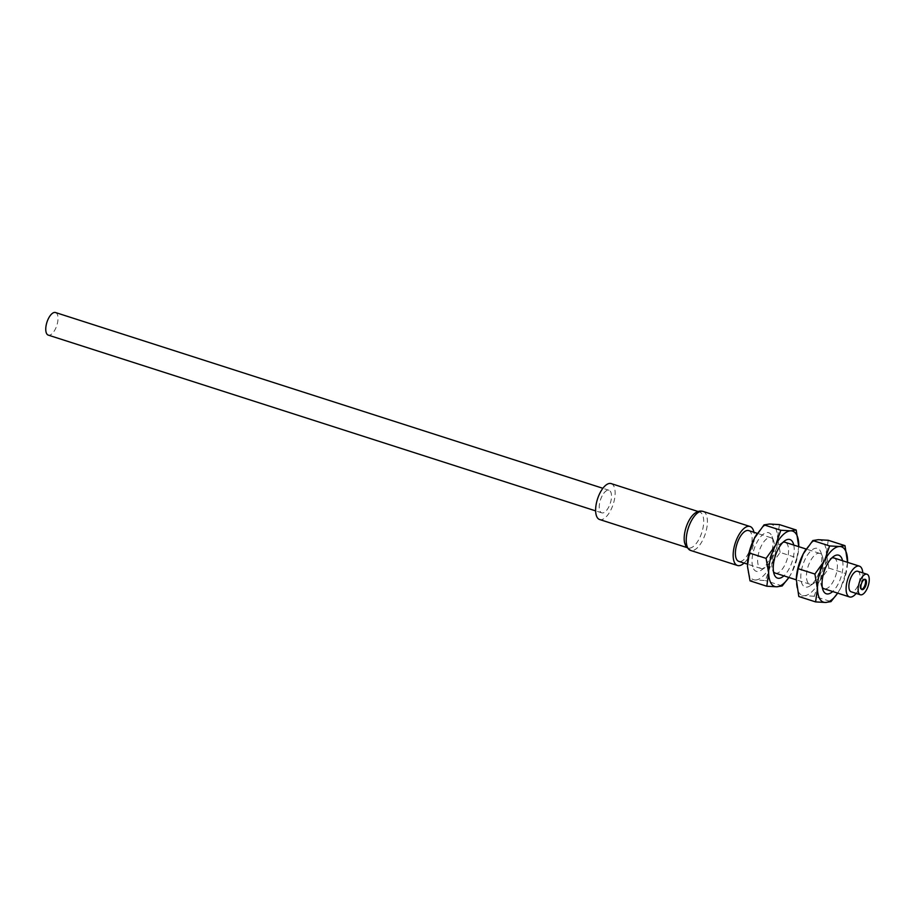 <?xml version="1.0" encoding="UTF-8"?>
<svg xmlns="http://www.w3.org/2000/svg" width="915" height="915" viewBox="0 0 915 915"><rect width="100%" height="100%" fill="white"/><g stroke="black" fill="none" stroke-linecap="round" stroke-linejoin="round"><path stroke-width="0.69" stroke-dasharray="4.58 3.43" d="M788.879 577.457L791.761 572.607L796.885 557.83L780.118 552.443L770.533 565.79L765.409 580.567L755.493 579.996A29.108 12.764 -72.2 0 1 749.762 576.359A29.108 12.764 -72.2 0 1 747.452 566.202A29.108 12.764 -72.2 0 1 747.475 563.594M796.885 557.83L798.761 546.667A29.108 12.764 107.8 0 1 798.738 547.284L798.738 547.193M779.42 524.604L777.544 537.814L780.118 552.443M782.176 585.955L765.409 580.567M757.071 533.765A29.108 12.764 -72.2 0 1 769.504 524.021A29.108 12.764 -72.2 0 1 775.234 527.658A29.108 12.764 -72.2 0 1 777.544 537.814A29.108 12.764 -72.2 0 1 770.533 565.79A29.108 12.764 -72.2 0 1 755.493 579.996L750.025 580.842M753.628 568.97A20.267 8.887 107.8 0 0 761.211 570.182A20.267 8.887 107.8 0 0 770.956 554.719A20.267 8.887 107.8 0 0 772.031 536.487A20.267 8.887 107.8 0 0 771.356 535.046A20.267 8.887 107.8 0 0 756.899 542.412A20.267 8.887 107.8 0 0 753.628 568.97M788.867 577.457A29.108 12.764 107.8 0 0 789.21 576.942A29.108 12.764 107.8 0 0 791.761 572.607A29.108 12.764 107.8 0 0 798.738 547.284M793.763 545.066A20.267 8.887 -72.2 0 1 789.313 568.421A20.267 8.887 -72.2 0 1 783.869 575.855M775.268 573.087A16.173 7.091 107.8 0 0 784.681 565.356A16.173 7.091 107.8 0 0 785.15 542.298M782.988 542.332A16.173 7.091 107.8 0 0 781.238 543.201A16.173 7.091 107.8 0 0 775.737 550.041A16.173 7.091 107.8 0 0 772.603 570.079A16.173 7.091 107.8 0 0 773.518 571.806M819.268 576.461A16.173 7.091 107.8 0 0 822.413 556.423A16.173 7.091 107.8 0 0 819.749 553.403A16.173 7.091 107.8 0 0 810.335 561.147A16.173 7.091 107.8 0 0 809.855 584.205A16.173 7.091 107.8 0 0 813.778 583.301A16.173 7.091 107.8 0 0 819.268 576.461M816.901 577.274A20.267 8.887 107.8 0 0 820.835 552.157A20.267 8.887 107.8 0 0 805.703 558.081A20.267 8.887 107.8 0 0 801.06 580.419A20.267 8.887 107.8 0 0 810.015 585.852A20.267 8.887 107.8 0 0 816.901 577.274M805.875 549.435A29.108 12.764 -72.2 0 1 818.307 539.69A29.108 12.764 -72.2 0 1 824.026 543.327A29.108 12.764 -72.2 0 1 826.348 553.484A29.108 12.764 -72.2 0 1 819.337 581.46A29.108 12.764 -72.2 0 1 804.296 595.665A29.108 12.764 -72.2 0 1 796.244 581.871A29.108 12.764 -72.2 0 1 796.267 579.264M828.224 540.273L826.348 553.484L828.91 568.112L819.337 581.46L814.213 596.237L830.98 601.624M828.91 568.112L845.677 573.499L847.564 562.336A29.108 12.764 107.8 0 1 847.542 562.954L847.542 562.862M814.213 596.237L804.296 595.665L798.818 596.511M847.542 562.954A29.108 12.764 107.8 0 1 840.553 588.276A29.108 12.764 107.8 0 1 838.014 592.611A29.108 12.764 107.8 0 1 837.671 593.126L840.553 588.276L845.677 573.499M842.555 560.735A20.267 8.887 -72.2 0 1 832.673 591.525M833.954 557.967A16.173 7.091 -72.2 0 1 836.081 559.831A16.173 7.091 -72.2 0 1 833.474 581.025A16.173 7.091 -72.2 0 1 824.06 588.757M822.322 587.476A16.173 7.091 -72.2 0 1 821.933 586.892A16.173 7.091 -72.2 0 1 821.395 585.749A16.173 7.091 -72.2 0 1 824.541 565.71A16.173 7.091 -72.2 0 1 830.031 558.871A16.173 7.091 -72.2 0 1 831.781 558.001M856.188 593.412A16.173 7.091 107.8 0 0 858.922 589.191A16.173 7.091 107.8 0 0 862.776 572.882M857.744 571.269A10.786 4.724 -72.2 0 1 857.424 586.641A10.786 4.724 -72.2 0 1 851.156 591.799M864.824 579.332A5.387 2.368 107.8 0 0 864.401 579.069A5.387 2.368 107.8 0 0 861.267 581.654A5.387 2.368 107.8 0 0 861.106 589.329A5.387 2.368 107.8 0 0 861.598 589.374M773.072 539.598A16.173 7.091 -72.2 0 1 773.61 540.754A16.173 7.091 -72.2 0 1 770.464 560.792A16.173 7.091 -72.2 0 1 764.974 567.632A16.173 7.091 -72.2 0 1 761.063 568.524A16.173 7.091 -72.2 0 1 758.924 566.659A16.173 7.091 -72.2 0 1 761.532 545.477A16.173 7.091 -72.2 0 1 770.945 537.734A16.173 7.091 -72.2 0 1 773.072 539.598M748.699 530.597A16.173 7.091 -72.2 0 1 748.218 553.644A16.173 7.091 -72.2 0 1 738.805 561.387M744.055 563.068A20.485 8.978 107.8 0 0 749.408 555.691A20.485 8.978 107.8 0 0 753.937 532.278M684.569 542.698A18.86 8.269 107.8 0 0 685.678 545.775A18.86 8.269 107.8 0 0 688.171 547.948A18.86 8.269 107.8 0 0 699.151 538.924A18.86 8.269 107.8 0 0 702.194 514.207A18.86 8.269 107.8 0 0 699.701 512.034A18.86 8.269 107.8 0 0 693.719 514.207M611.14 483.589A18.86 8.269 -72.2 0 1 610.591 510.49A18.86 8.269 -72.2 0 1 599.611 519.514M602.104 495.941A11.861 5.193 107.8 0 0 601.75 512.846A11.861 5.193 107.8 0 0 608.658 507.173A11.861 5.193 107.8 0 0 609.001 490.268A11.861 5.193 107.8 0 0 602.104 495.941M55.506 312.53A11.861 5.193 -72.2 0 1 55.163 329.434A11.861 5.193 -72.2 0 1 48.255 335.107M703.075 511.416A20.485 8.978 -72.2 0 1 705.774 513.784A20.485 8.978 -72.2 0 1 702.48 540.616A20.485 8.978 -72.2 0 1 690.551 550.418M781.238 543.201L785.001 540.651M819.749 553.403L806.138 549.034M822.413 556.423L820.835 552.157M813.778 583.301L810.015 585.852M809.855 584.205L796.256 579.824M772.603 570.079L774.182 574.346M821.395 585.749L822.974 590.015M830.031 558.871L833.794 556.32M861.106 589.329L862.033 589.626M864.401 579.069L865.327 579.367M773.61 540.754L772.031 536.487M764.974 567.632L761.211 570.182M770.945 537.734L757.334 533.365M761.063 568.524L747.452 564.155M688.171 547.948L686.547 547.433M699.701 512.034L698.088 511.508M601.75 512.846L595.631 510.879M609.001 490.268L602.882 488.301"/><path stroke-width="1.37" d="M788.879 577.457L782.176 585.955L776.709 586.801A29.108 12.764 107.8 0 1 770.979 583.175A29.108 12.764 107.8 0 1 768.669 573.019A29.108 12.764 107.8 0 1 775.668 545.031A29.108 12.764 107.8 0 1 790.72 530.837A29.108 12.764 107.8 0 1 796.45 534.463A29.108 12.764 107.8 0 1 798.761 544.619A29.108 12.764 107.8 0 1 798.761 546.667L796.187 529.979L790.72 530.837L780.804 530.254L775.668 545.031L766.095 558.379L768.669 573.019L766.793 586.229L776.709 586.801A29.108 12.764 107.8 0 0 788.867 577.457M796.187 529.979L779.42 524.604L769.504 524.021L764.036 524.878L780.804 530.254M747.475 563.594A29.108 12.764 -72.2 0 1 747.475 563.537A29.108 12.764 -72.2 0 1 754.452 538.226A29.108 12.764 -72.2 0 1 756.991 533.88A29.108 12.764 -72.2 0 1 757.071 533.765M766.793 586.229L750.025 580.842L747.452 566.202L749.328 552.992L766.095 558.379M749.328 552.992L754.452 538.226L764.036 524.878M783.869 575.855A20.267 8.887 -72.2 0 1 774.182 574.346A20.267 8.887 -72.2 0 1 778.116 549.217A20.267 8.887 -72.2 0 1 785.001 540.651A20.267 8.887 -72.2 0 1 793.763 545.066M806.138 549.034L785.15 542.298A16.173 7.091 107.8 0 0 782.988 542.332M773.518 571.806A16.173 7.091 107.8 0 0 775.268 573.087L796.256 579.824M796.267 579.264A29.108 12.764 -72.2 0 1 796.267 579.206A29.108 12.764 -72.2 0 1 803.256 553.895A29.108 12.764 -72.2 0 1 805.795 549.549A29.108 12.764 -72.2 0 1 805.875 549.435M844.991 545.66L839.524 546.507A29.108 12.764 107.8 0 1 847.564 560.289A29.108 12.764 107.8 0 1 847.564 562.336L844.991 545.66L828.224 540.273L818.307 539.69L812.829 540.548L829.596 545.935L824.472 560.701L814.899 574.048L798.132 568.673L803.256 553.895L812.829 540.548M814.899 574.048L817.472 588.688A29.108 12.764 107.8 0 1 824.472 560.701A29.108 12.764 107.8 0 1 839.524 546.507L829.596 545.935M796.267 579.206L798.818 596.511L815.585 601.898L825.513 602.47L830.98 601.624L837.671 593.126A29.108 12.764 107.8 0 1 825.513 602.47A29.108 12.764 107.8 0 1 819.783 598.845A29.108 12.764 107.8 0 1 817.472 588.688L815.585 601.898M796.267 579.309L798.132 568.673M832.673 591.525A20.267 8.887 -72.2 0 1 823.649 591.445A20.267 8.887 -72.2 0 1 822.974 590.015A20.267 8.887 -72.2 0 1 824.06 571.772A20.267 8.887 -72.2 0 1 833.794 556.32A20.267 8.887 -72.2 0 1 841.377 557.532A20.267 8.887 -72.2 0 1 842.555 560.735M862.776 572.882A16.173 7.091 107.8 0 0 859.391 566.145A16.173 7.091 107.8 0 0 849.989 573.877A16.173 7.091 107.8 0 0 849.509 596.935L824.06 588.757A16.173 7.091 -72.2 0 1 822.322 587.476M831.781 558.001A16.173 7.091 -72.2 0 1 833.954 557.967L859.391 566.145M849.509 596.935A16.173 7.091 107.8 0 0 856.188 593.412M860.375 594.761L851.156 591.799A10.786 4.724 -72.2 0 1 851.476 576.427A10.786 4.724 -72.2 0 1 857.744 571.269L866.974 574.231A10.786 4.724 107.8 0 0 860.695 579.389A10.786 4.724 107.8 0 0 860.375 594.761A10.786 4.724 107.8 0 0 866.654 589.603A10.786 4.724 107.8 0 0 866.974 574.231M865.167 587.053A5.387 2.368 -72.2 0 1 862.033 589.626A5.387 2.368 -72.2 0 1 862.182 581.94A5.387 2.368 -72.2 0 1 865.327 579.367A5.387 2.368 -72.2 0 1 865.167 587.053M861.598 589.374A5.387 2.368 107.8 0 0 864.24 586.755A5.387 2.368 107.8 0 0 864.824 579.332M747.452 564.155L738.805 561.387A16.173 7.091 -72.2 0 1 739.286 538.329A16.173 7.091 -72.2 0 1 748.699 530.597L757.334 533.365M753.937 532.278A20.485 8.978 107.8 0 0 750.014 526.491A20.485 8.978 107.8 0 0 738.096 536.282A20.485 8.978 107.8 0 0 737.49 565.493A20.485 8.978 107.8 0 0 744.055 563.068M693.719 514.207A18.86 8.269 107.8 0 0 688.721 521.058A18.86 8.269 107.8 0 0 684.569 542.698L686.021 546.61L690.551 550.418A20.485 8.978 -72.2 0 1 687.851 548.051A20.485 8.978 -72.2 0 1 691.157 521.218A20.485 8.978 -72.2 0 1 703.075 511.416C699.941 510.49 696.818 511.416 693.719 514.207M686.547 547.433L599.611 519.514A18.86 8.269 -72.2 0 1 600.171 492.613A18.86 8.269 -72.2 0 1 611.14 483.589L698.088 511.508M595.631 510.879L48.255 335.107A11.861 5.193 -72.2 0 1 48.609 318.203A11.861 5.193 -72.2 0 1 55.506 312.53L602.882 488.301M737.49 565.493L690.551 550.418M750.014 526.491L703.075 511.416"/></g></svg>
